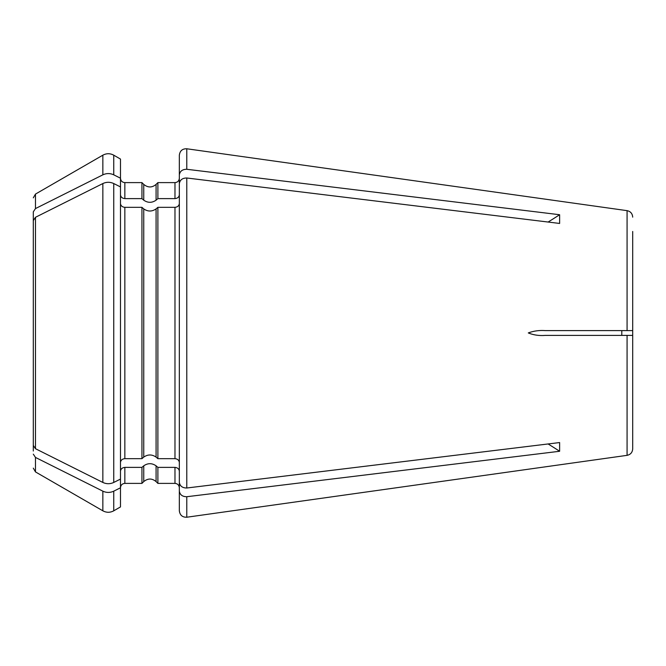<?xml version="1.0" encoding="UTF-8"?>
<svg xmlns="http://www.w3.org/2000/svg" width="666" height="666" viewBox="0 0 666 666"><rect width="100%" height="100%" fill="white"/><g stroke="black" fill="none" stroke-linecap="round" stroke-linejoin="round"><path stroke-width="1" d="M33.3 335.398L33.3 330.602M621.803 335.398L621.803 330.602M632.7 425.632L632.7 335.398L627.072 335.398L627.072 455.344C630.519 454.612 632.4 452.455 632.7 448.867L632.7 231.477M33.3 309.765L33.3 211.846L35.481 208.575L102.855 174.833C106.485 173.168 110.123 173.168 113.753 174.833L120.488 178.205L120.488 186.921L113.753 183.55C110.123 181.885 106.485 181.885 102.855 183.55L35.481 217.291L33.3 220.571L33.3 445.429L35.481 448.709L102.855 482.45C106.485 484.115 110.123 484.115 113.753 482.45L120.488 479.079L120.488 506.926L113.753 510.814L113.753 491.167L120.488 487.795M33.3 214.968L33.3 211.846M632.7 217.133C632.4 213.545 630.519 211.388 627.072 210.656L627.072 330.602L632.7 330.602M33.3 356.235L33.3 451.032M33.3 454.154L35.481 457.425L102.855 491.167C106.485 492.832 110.123 492.832 113.753 491.167M120.488 471.17C120.787 468.922 122.236 467.665 124.842 467.382L124.842 483.391C122.219 483.633 120.771 485.081 120.488 487.753L120.488 186.921M124.842 467.382L141.941 467.382L141.941 483.391L124.842 483.391M141.941 467.382L143.748 465.817C147.852 462.995 151.965 462.995 156.077 465.817L157.884 467.382L157.884 483.391L174.975 483.391C177.597 483.633 179.054 485.081 179.337 487.753M157.884 467.382L174.975 467.382C177.581 467.657 179.037 468.922 179.337 471.17L179.337 510.747C179.912 515.184 182.392 517.34 186.788 517.224L186.788 496.719L559.623 451.273A544.913 471.903 0 0 0 548.101 443.956M179.337 491.108C179.953 494.83 182.434 496.703 186.788 496.719M120.488 194.83C120.787 197.078 122.236 198.335 124.842 198.618L141.941 198.618L143.748 200.183C147.852 203.005 151.965 203.005 156.077 200.183L157.884 198.618L174.975 198.618C177.581 198.343 179.037 197.078 179.337 194.83L179.337 174.892C179.953 171.17 182.434 169.297 186.788 169.281L559.623 214.727L559.623 223.443L186.788 177.997L186.788 488.003L559.623 442.557L559.623 451.273M627.072 335.398L545.196 335.398C539.144 335.872 533.516 335.048 528.296 332.933C533.624 330.96 539.26 330.178 545.196 330.602L627.072 330.602M120.488 203.555C120.787 205.794 122.236 207.059 124.842 207.334L141.941 207.334L141.941 458.666L143.748 457.101C147.852 454.279 151.965 454.279 156.077 457.101L157.884 458.666L174.975 458.666C177.581 458.941 179.037 460.206 179.337 462.445M120.488 462.445C120.787 460.206 122.236 458.941 124.842 458.666L141.941 458.666M141.941 207.334L143.748 208.899C147.852 211.721 151.965 211.721 156.077 208.899L157.884 207.334L157.884 458.666M157.884 207.334L174.975 207.334C177.581 207.059 179.037 205.794 179.337 203.555M186.788 177.997C182.434 178.013 179.953 179.887 179.337 183.608L179.337 482.392C179.953 486.113 182.434 487.987 186.788 488.003M35.481 208.575L35.481 194.081L102.855 155.186C106.485 153.247 110.123 153.247 113.753 155.186L120.488 159.074L120.488 178.205M124.842 198.618L124.842 182.609L141.941 182.609L141.941 198.618M156.077 200.183L156.077 184.407L157.884 182.609L157.884 198.618M179.337 194.83L179.337 178.247C179.054 180.919 177.597 182.367 174.975 182.609L174.975 198.618M627.072 210.656L186.788 148.776C182.392 148.66 179.912 150.816 179.337 155.253L179.337 174.892M632.7 448.867L632.7 434.523M559.623 214.727A544.913 471.903 0 0 1 548.101 222.044M35.481 457.425L35.481 471.919L33.3 468.14M102.855 491.167L102.855 510.814C106.485 512.753 110.123 512.753 113.753 510.814M143.748 465.817L143.748 481.593L141.941 483.391M156.077 465.817L156.077 481.593C152.031 478.213 147.927 478.213 143.748 481.593M174.975 467.382L174.975 483.391M186.788 148.776L186.788 169.281M35.481 217.291L35.481 448.709M102.855 183.55L102.855 482.45M113.753 183.55L113.753 482.45M124.842 207.334L124.842 458.666M143.748 208.899L143.748 457.101M156.077 208.899L156.077 457.101M174.975 207.334L174.975 458.666M102.855 155.186L102.855 174.833M113.753 155.186L113.753 174.833M156.077 184.407C152.031 187.787 147.927 187.787 143.748 184.407L143.748 200.183M35.481 471.919L102.855 510.814M156.077 481.593L157.884 483.391M627.072 455.344L186.788 517.224M35.481 194.081L33.3 197.86M124.842 182.609C122.219 182.367 120.771 180.919 120.488 178.247M143.748 184.407L141.941 182.609M157.884 182.609L174.975 182.609"/></g></svg>
